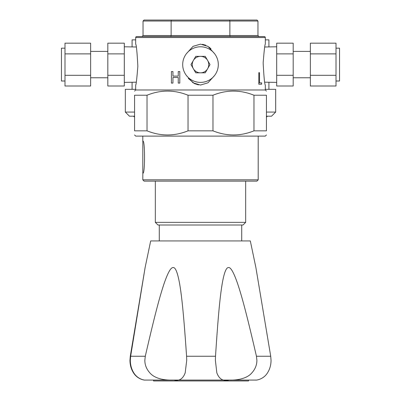 <?xml version="1.0" encoding="UTF-8"?>
<svg xmlns="http://www.w3.org/2000/svg" width="401" height="401" viewBox="0 0 401 401"><rect width="100%" height="100%" fill="white"/><g stroke="black" fill="none" stroke-linecap="round" stroke-linejoin="round"><path stroke-width="0.6" d="M147.027 95.227L134.561 95.227C134.561 89.724 134.561 89.724 134.561 95.227L134.561 130.831C134.561 136.335 134.561 136.335 134.561 130.831L147.027 130.831L147.027 95.227C160.696 89.724 174.365 89.724 188.034 95.227L212.966 95.227C226.635 89.724 240.304 89.724 253.973 95.227L266.439 95.227C266.439 89.724 266.439 89.724 266.439 95.227L266.439 130.831C266.439 136.335 266.439 136.335 266.439 130.831L253.973 130.831C240.304 136.335 226.635 136.335 212.966 130.831L188.034 130.831C174.365 136.335 160.696 136.335 147.027 130.831M135.678 89.984L265.322 89.984L265.322 85.037C264.64 84.616 263.918 77.248 263.156 62.932C264.139 50.501 264.861 44.245 265.322 44.15L265.322 37.524L135.678 37.524L135.678 44.15C136.36 44.571 137.082 51.94 137.844 66.255C136.861 78.681 136.139 84.942 135.678 85.037L135.678 89.984L134.561 91.102M211.001 48.807L209.001 47.072M205.868 45.268L202.48 44.3M186.53 53.554L193.051 46.356L200.5 44.15L207.949 46.356L214.47 53.554M214.47 75.634L207.949 82.832L200.5 85.037L193.051 82.832L186.53 75.634M259.527 82.862L259.527 72.686L258.81 72.686L258.81 84.225L261.607 84.225L261.607 82.862L258.81 82.862M200.5 44.15L193.066 46.346L186.555 53.513M188.335 78.456L194.475 83.619M194.505 83.634L198.485 84.882M172.946 77.458L178.255 77.458L178.255 83.107L179.788 83.107L179.788 71.568L178.255 71.568L178.255 76.095L172.946 76.095L172.946 71.568L171.412 71.568L171.412 83.107L172.946 83.107L172.946 77.458M266.439 134.957L265.287 136.109L135.713 136.109L134.561 134.957M188.034 95.227L188.034 130.831M212.966 130.831L212.966 95.227M253.973 95.227L253.973 130.831M142.801 179.828L144.119 181.147L256.881 181.147L258.199 179.828L142.801 179.828L142.831 173.127M142.816 173.137C145.122 175.272 145.122 139.012 142.816 141.152L142.801 173.057M155.332 222.36L157.969 224.996L243.031 224.996L245.668 222.36L155.332 222.36L155.332 181.147M135.678 37.524L135.969 36.827L136.671 36.536L264.329 36.536L265.031 36.827L265.322 37.524M257.968 21.037L256.981 20.05L229.608 20.05L229.878 21.037L257.968 21.037L257.968 35.544L258.956 36.536L230.149 36.536L229.878 35.544L171.122 35.544L170.851 36.536L142.044 36.536L166.099 36.536M143.032 21.037L143.032 35.544L171.122 35.544L171.122 21.037L171.392 20.05L144.019 20.05L143.032 21.037L229.878 21.037L229.878 35.544L257.968 35.544M171.653 20.05L229.347 20.05M229.608 20.05L171.392 20.05M129.954 360.298L130.285 356.243L145.112 267.562L130.641 356.243L130.315 360.298C130.35 364.96 131.493 369.12 133.744 372.77C138.139 380.078 146.109 380.313 145.112 380.063L145.102 380.063C146.029 380.323 137.869 380.048 133.438 372.77C131.147 369.12 129.984 364.965 129.954 360.298M255.898 267.602L250.319 240.946L150.681 240.946L145.112 267.562M255.898 380.063L255.091 380.078A19.784 19.779 -90 0 0 255.888 380.063L255.898 380.063C254.971 380.323 263.131 380.048 267.562 372.77C269.853 369.12 271.016 364.965 271.046 360.298L270.715 356.243L256.44 356.243L256.901 360.298C256.876 364.95 255.226 369.11 251.958 372.77C246.174 379.842 233.522 380.293 229.252 380.063C223.287 381.587 219.146 379.161 216.821 372.77L215.377 360.298L215.512 356.243L186.58 356.243L186.721 360.298L185.202 372.77C183.026 378.85 179.242 381.281 173.844 380.063C169.934 380.193 156.335 380.554 149.758 372.77C146.505 369.11 144.861 364.95 144.831 360.298L145.292 356.243L130.641 356.243M186.58 356.243C183.598 312.8 181.648 295.462 179.603 283.642C177.553 272.299 175.337 266.941 172.966 267.577C170.721 267.587 167.758 272.931 164.089 283.612C160.119 295.437 155.277 312.785 145.292 356.243M256.44 356.243C246.425 312.8 241.577 295.462 237.608 283.642C233.693 272.299 230.61 266.941 228.354 267.577C226.139 267.587 224.094 272.931 222.224 283.612C220.229 295.437 218.345 312.785 215.512 356.243M270.715 356.243L255.888 267.562M145.909 380.078L145.102 380.063A19.784 19.779 90 0 0 145.914 380.078L255.091 380.078M153.563 380.078L153.563 380.95L248.515 380.95L248.515 380.078M200.5 56.351A8.241 8.241 0 0 0 192.259 64.591A8.241 8.241 0 0 1 207.638 60.471A8.241 8.241 0 0 1 208.741 64.591A8.241 8.241 0 0 0 207.638 60.471M193.362 68.716A8.241 8.241 0 0 1 192.259 64.591A8.241 8.241 0 0 0 207.638 68.716A8.241 8.241 0 0 0 208.741 64.591A8.241 8.241 0 0 1 207.638 68.716M205.257 56.351L210.019 64.591L205.257 72.837L195.743 72.837L190.981 64.591L195.743 56.351L205.257 56.351M182.696 64.591A17.804 17.804 0 0 0 200.5 82.395A17.804 17.804 0 0 0 218.304 64.591A17.804 17.804 0 0 0 200.5 46.787A17.804 17.804 0 0 0 182.696 64.591M293.181 43.178L293.181 86.009L276.695 86.009L276.695 43.178L293.181 43.178M276.695 53.884L293.181 53.884M276.695 75.303L293.181 75.303M336.003 48.175L339.542 48.175L339.542 81.007L336.003 81.007M336.003 75.308L336.003 86.009L310.359 86.009L310.359 43.178L336.003 43.178L336.003 75.308L310.359 75.308M336.003 53.879L310.359 53.879M266.439 116.19L271.552 116.19L275.672 112.069L266.439 112.069M134.561 112.069L125.328 112.069L129.448 116.19L134.561 116.19M275.672 112.069L275.672 89.323L265.322 89.323M125.328 112.069L125.328 89.323L135.678 89.323M266.439 117.182L267.432 116.19M133.568 116.19L134.561 117.182M268.916 89.323L268.916 82.26M268.916 46.927L268.916 39.864L265.322 39.864M132.084 46.927L132.084 39.864L135.678 39.864M132.084 82.26L132.084 89.323M107.819 53.884L107.819 43.178L124.305 43.178L124.305 86.009L107.819 86.009L107.819 53.884L124.305 53.884M124.305 75.303L107.819 75.303M64.997 81.007L61.458 81.007L61.458 48.175L64.997 48.175M64.997 53.879L64.997 43.178L90.641 43.178L90.641 86.009L64.997 86.009L64.997 53.879L90.641 53.879M64.997 75.308L90.641 75.308M265.322 89.984L266.439 91.102M142.801 141.232L142.801 136.109M258.199 179.828L258.199 136.109M245.668 222.36L245.668 181.147M159.287 240.946L159.287 224.996M241.713 240.946L241.713 224.996M143.032 35.544L142.044 36.536M310.359 51.403L293.181 51.403M310.359 77.779L293.181 77.779M264.775 46.997L276.695 46.787M264.775 82.19L276.695 82.395M90.641 51.403L107.819 51.403M90.641 77.779L107.819 77.779M136.225 46.997L124.305 46.787M136.225 82.19L124.305 82.395"/></g></svg>
